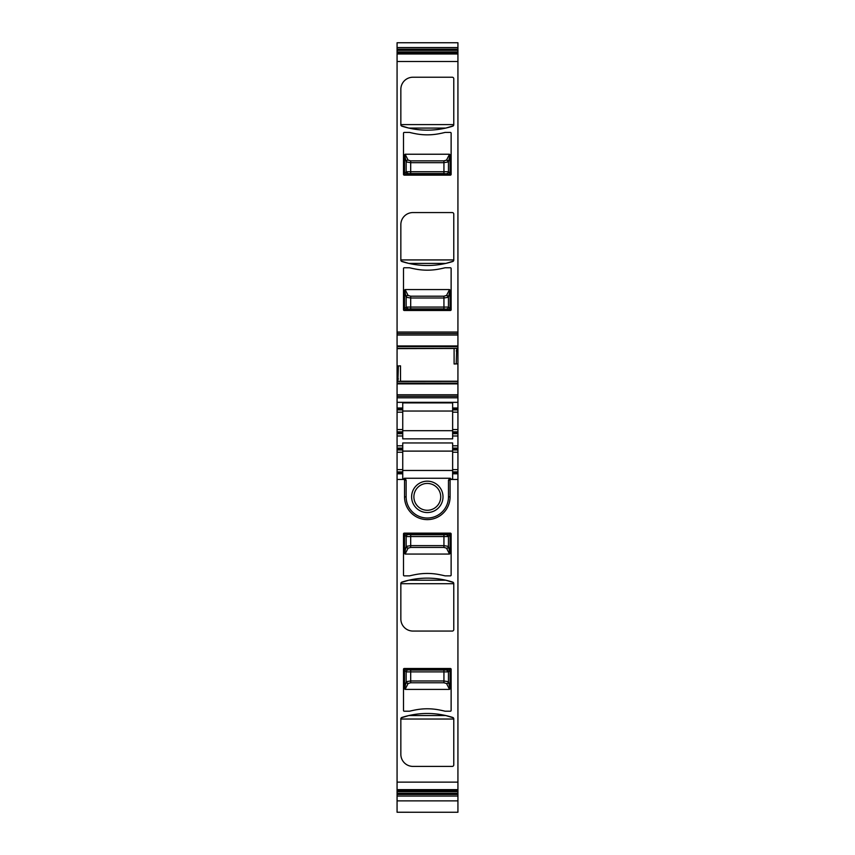 <?xml version="1.0" encoding="UTF-8"?>
<svg xmlns="http://www.w3.org/2000/svg" width="855" height="855" viewBox="0 0 855 855"><rect width="100%" height="100%" fill="white"/><g stroke="black" fill="none" stroke-linecap="round" stroke-linejoin="round"><path stroke-width="1.28" d="M450.072 669.957L449.484 669.358L446.577 669.999L448.458 671.891L450.072 669.957L450.072 688.82L448.448 681.713A1.892 1.796 -15.7 0 1 446.567 683.519L446.62 683.69A1.892 1.796 -15.7 0 0 448.501 681.884M446.62 683.69L449.527 689.397L405.099 689.397L408.006 683.69L406.125 681.884L404.543 688.82L404.543 669.957L406.168 671.891L406.168 681.713L410.689 680.965L410.689 682.771L443.937 682.771L446.567 683.519M449.527 689.397L450.072 688.82M448.448 671.891A1.892 1.881 -111.8 0 0 446.567 670.01L443.937 670.096L443.937 680.965L448.448 681.713L448.448 671.891L406.168 671.891A1.892 1.881 111.8 0 1 408.049 670.01A1.892 1.881 111.8 0 0 406.168 671.891M405.099 689.397L404.543 688.82M410.689 682.771L408.049 683.519A1.892 1.796 -164.3 0 1 406.168 681.713L406.125 681.884M449.484 669.358L405.142 669.358L410.689 670.096L443.937 670.096M404.543 669.957L405.142 669.358M450.072 534.61L449.484 534.022L446.577 534.664L448.458 536.555L450.072 534.61L450.072 553.474L448.448 546.377A1.892 1.796 -15.7 0 1 446.567 548.183L446.62 548.344A1.892 1.796 -15.7 0 0 448.501 546.548M446.62 548.344L449.527 554.061L405.099 554.061L408.006 548.344L406.125 546.548L404.543 553.474L404.543 534.61L406.168 536.555L406.168 546.377L410.689 545.629L410.689 547.424L443.937 547.424L446.567 548.183M449.527 554.061L450.072 553.474M448.448 536.555A1.892 1.881 -111.8 0 0 446.567 534.664L443.937 534.749L443.937 545.629L448.448 546.377L448.448 536.555L406.168 536.555A1.892 1.881 111.8 0 1 408.049 534.664A1.892 1.881 111.8 0 0 406.168 536.555M405.099 554.061L404.543 553.474M410.689 547.424L408.049 548.183A1.892 1.796 -164.3 0 1 406.168 546.377L406.125 546.548M449.484 534.022L405.142 534.022L410.689 534.749L443.937 534.749M404.543 534.61L405.142 534.022M404.543 309.018L405.142 309.606L408.049 308.965L406.168 307.073L404.543 309.018L404.543 290.155L406.168 297.251A1.892 1.796 164.3 0 1 408.049 295.445L408.006 295.285A1.892 1.796 164.3 0 0 406.125 297.08M408.006 295.285L405.099 289.567L449.527 289.567L446.62 295.285L448.501 297.08L450.072 290.155L450.072 309.018L448.458 307.073L448.448 297.251L443.937 298L443.937 296.193L410.689 296.193L408.049 295.445M405.099 289.567L404.543 290.155M406.168 307.073A1.892 1.881 68.2 0 0 408.049 308.965L410.689 308.879L410.689 298L406.168 297.251L406.168 307.073L448.448 307.073A1.892 1.881 -68.2 0 1 446.567 308.965A1.892 1.881 -68.2 0 0 448.458 307.073M449.527 289.567L450.072 290.155M443.937 296.193L446.567 295.445A1.892 1.796 15.7 0 1 448.448 297.251L448.501 297.08M405.142 309.606L449.484 309.606L443.937 308.879L410.689 308.879M450.072 309.018L449.484 309.606M404.543 173.672L405.142 174.27L408.049 173.629L406.168 171.737L404.543 173.672L404.543 154.808L406.168 161.916A1.892 1.796 164.3 0 1 408.049 160.109L408.006 159.938A1.892 1.796 164.3 0 0 406.125 161.745M408.006 159.938L405.099 154.231L449.527 154.231L446.62 159.938L448.501 161.745L450.072 154.808L450.072 173.672L448.458 171.737L448.448 161.916L443.937 162.664L443.937 160.858L410.689 160.858L408.049 160.109M405.099 154.231L404.543 154.808M406.168 171.737A1.892 1.881 68.2 0 0 408.049 173.618L410.689 173.533L410.689 162.664L406.168 161.916L406.168 171.737L448.448 171.737A1.892 1.881 -68.2 0 1 446.567 173.618A1.892 1.881 -68.2 0 0 448.458 171.737M449.527 154.231L450.072 154.808M443.937 160.858L446.567 160.109A1.892 1.796 15.7 0 1 448.448 161.916L448.501 161.745M405.142 174.27L449.484 174.27L443.937 173.533L410.689 173.533M450.072 173.672L449.484 174.27M457.927 469.641L452.637 469.641L452.637 471.885L457.927 471.885L452.637 471.907L452.637 473.798L457.927 473.798L457.927 449.976L452.637 449.976L452.637 445.818L457.927 445.818L457.927 412.174L452.637 412.174L452.637 408.017L457.927 408.017L457.927 363.845L456.228 363.909L456.72 348.37L397.073 348.626L454.101 348.477M457.927 473.798L457.927 479.463L450.083 479.463L452.637 478.918L452.637 473.798M457.927 479.463L457.927 812.25L397.073 812.239L457.927 812.25M448.982 479.463L450.083 479.463L450.083 496.851L448.48 496.851L448.48 480.724L450.083 478.939M406.136 496.851L406.136 480.157L404.255 478.266L450.371 478.266L448.48 480.157L448.48 496.851A21.172 21.172 0 0 1 437.461 515.437A21.172 21.172 0 0 1 406.136 496.851L404.533 496.851A22.775 22.775 0 0 0 438.23 516.837A22.775 22.775 0 0 0 450.083 496.851M404.533 496.851L404.533 478.939L402.737 478.918L402.737 473.798L397.073 473.798L397.073 790.298L457.927 790.298M450.371 575.864L445.081 575.864A114.923 114.923 0 0 0 438.946 574.539A62.757 62.757 0 0 0 415.68 574.539A114.923 114.923 0 0 0 409.545 575.864L404.255 575.864A0.759 0.759 0 0 1 403.496 575.116L403.496 533.905A0.759 0.759 0 0 1 404.255 533.146L450.371 533.146A0.759 0.759 0 0 1 451.13 533.905L451.13 575.116A0.759 0.759 0 0 1 450.371 575.864M400.845 583.548L400.845 618.967A12.098 12.098 0 0 0 412.944 631.065L452.263 631.065A1.507 1.507 0 0 0 453.77 629.547L453.77 583.548A1.507 1.507 0 0 0 452.723 582.116A83.17 83.17 0 0 0 401.893 582.116A1.507 1.507 0 0 0 400.845 583.548L400.974 582.95M450.371 711.21L445.081 711.21A114.923 114.923 0 0 0 438.946 709.874A62.757 62.757 0 0 0 415.68 709.874A114.923 114.923 0 0 0 409.545 711.21L404.255 711.21A0.759 0.759 0 0 1 403.496 710.452L403.496 669.241A0.759 0.759 0 0 1 404.255 668.492L450.371 668.492A0.759 0.759 0 0 1 451.13 669.241L451.13 710.452A0.759 0.759 0 0 1 450.371 711.21M400.845 718.895L400.845 754.302A12.098 12.098 0 0 0 412.944 766.401L452.263 766.401A1.507 1.507 0 0 0 453.77 764.883L453.77 718.895A1.507 1.507 0 0 0 452.723 717.452A83.17 83.17 0 0 0 401.893 717.452A1.507 1.507 0 0 0 400.845 718.895L400.974 718.286M397.073 790.298L397.073 791.687L457.927 791.687M457.927 796.058L397.073 796.058L397.073 791.687M397.073 796.058L397.073 812.25M457.927 47.57L457.927 42.75L397.073 42.75L397.073 47.57L457.927 47.57L457.927 333.536L397.073 333.536L397.073 345.954L457.927 345.954L457.927 350.892L456.228 350.892M397.073 47.57L397.073 50.306L457.927 50.306M457.927 53.32L397.073 53.32L397.073 50.306M397.073 53.32L397.073 332.029L457.927 332.029M448.48 480.157L448.48 480.724M406.136 480.724L404.533 478.939M397.073 429.563L397.073 409.908L402.737 409.908L402.737 429.563L397.073 429.563L397.073 445.818L402.737 445.818L402.737 442.965L452.637 442.965L452.637 445.818M397.073 409.908L397.073 402.342L457.927 402.342M400.514 381.362L400.514 365.855L397.073 365.972L397.073 402.342M397.073 365.972L397.073 348.626M397.073 345.954L397.073 348.455L456.656 348.455M397.073 333.536L397.073 332.029M402.737 473.798L402.737 472.847L397.073 472.847L397.073 473.798M397.073 472.847L397.073 471.907L402.737 471.907L402.737 472.847M402.737 449.997L397.073 449.976L397.073 448.084L402.737 448.084L402.737 469.641L397.073 469.641L397.073 471.907M397.073 469.641L397.073 449.976M397.073 448.084L397.073 445.818M401.316 582.458L408.829 580.214L445.786 580.214L453.31 582.458M453.77 583.548L453.642 582.95M401.316 717.794L408.829 715.55L445.786 715.55L453.31 717.794M453.77 718.895L453.642 718.286M453.77 260.08L453.77 214.071A1.507 1.507 0 0 0 452.263 212.564L412.944 212.564A12.098 12.098 0 0 0 400.845 224.662L400.845 260.08A1.507 1.507 0 0 0 401.893 261.512A83.17 83.17 0 0 0 452.723 261.512A1.507 1.507 0 0 0 453.77 260.08L453.642 260.679M453.31 261.17L445.786 263.415L408.829 263.415L401.316 261.17M408.829 263.415L445.786 263.415M400.845 260.08L400.974 260.679M403.496 174.388A0.759 0.759 0 0 0 404.255 175.136L450.371 175.136A0.759 0.759 0 0 0 451.13 174.388L451.13 133.177A0.759 0.759 0 0 0 450.371 132.418L445.081 132.418A114.923 114.923 0 0 1 438.946 133.754A62.757 62.757 0 0 1 415.68 133.754A114.923 114.923 0 0 1 409.545 132.418L404.255 132.418A0.759 0.759 0 0 0 403.496 133.177L403.496 174.388M445.081 267.765A114.923 114.923 0 0 1 438.946 269.09A62.757 62.757 0 0 1 415.68 269.09A114.923 114.923 0 0 1 409.545 267.765L404.255 267.765A0.759 0.759 0 0 0 403.496 268.513L403.496 309.724A0.759 0.759 0 0 0 404.255 310.483L450.371 310.483A0.759 0.759 0 0 0 451.13 309.724L451.13 268.513A0.759 0.759 0 0 0 450.371 267.765L445.081 267.765M453.77 124.734L453.77 78.735A1.507 1.507 0 0 0 452.263 77.228L412.944 77.228A12.098 12.098 0 0 0 400.845 89.326L400.845 124.734A1.507 1.507 0 0 0 401.893 126.177A83.17 83.17 0 0 0 452.723 126.177A1.507 1.507 0 0 0 453.77 124.734L453.642 125.343M453.31 125.835L445.786 128.079L408.829 128.079L401.316 125.835M408.829 128.079L445.786 128.079M400.845 124.734L400.974 125.343M419.794 483.086A15.689 15.689 0 0 0 413.542 504.375A15.689 15.689 0 0 0 434.832 510.627A15.689 15.689 0 0 0 441.084 489.338A15.689 15.689 0 0 0 419.794 483.086M457.927 429.563L452.637 429.563L452.637 438.85L402.737 438.85L402.737 431.828L397.073 431.828M397.073 433.72L402.737 433.72M402.737 429.563L402.737 431.828M402.737 409.908L402.737 408.017L397.073 408.017M452.637 408.017L452.637 402.887L402.737 402.887L402.737 408.017M397.073 396.293L457.927 396.293M398.387 365.929L397.896 381.469L457.927 381.383L397.97 381.383M456.228 363.909L454.101 363.984L454.101 348.626M397.073 335.053L457.927 335.053L457.927 345.954M457.927 335.053L457.927 333.536M402.737 448.084L402.737 445.818M400.845 583.698L453.77 583.698M400.845 719.034L453.77 719.034M457.927 363.845L457.927 350.892M452.637 409.908L457.927 409.908L457.927 408.017M457.927 409.908L457.927 412.174M452.637 429.563L452.637 412.174M452.637 431.818L457.927 431.828M452.637 433.72L457.927 433.72M457.927 445.818L457.927 448.084L452.637 448.084M457.927 448.084L457.927 449.035L452.637 449.035M457.927 449.976L457.927 449.035M452.637 469.641L452.637 449.976M400.845 259.931L453.77 259.931M400.845 124.595L453.77 124.595M420.874 485.074A13.424 13.424 0 0 0 415.53 503.285A13.424 13.424 0 0 0 433.742 508.629A13.424 13.424 0 0 0 439.085 490.417A13.424 13.424 0 0 0 420.874 485.074M402.737 451.109L452.637 451.109M402.737 430.696L452.637 430.696M402.737 411.041L452.637 411.041M402.737 469.641L402.737 471.885M402.737 470.464L452.637 470.464M443.937 682.771L443.937 680.965L410.689 680.965L410.689 670.096M443.937 547.424L443.937 545.629L410.689 545.629L410.689 534.749M410.689 296.193L410.689 298L443.937 298L443.937 308.879M410.689 160.858L410.689 162.664L443.937 162.664L443.937 173.533M452.637 472.847L457.927 472.847M397.073 782.133L457.927 782.133M397.073 479.463L405.633 479.463M397.073 789.646L457.927 789.646M397.073 790.736L457.927 790.736M397.073 793.322L457.927 793.322M397.073 794.455L457.927 794.455M397.073 49.173L457.927 49.173M397.073 51.941L457.927 51.941M397.073 52.892L457.927 52.892M397.073 53.983L457.927 53.983M397.073 61.496L457.927 61.496M450.371 478.266L450.371 478.918M404.255 478.266L404.255 478.918M452.637 435.986L457.927 435.986M397.073 435.986L402.737 435.986M397.073 432.78L402.737 432.78M402.737 412.174L397.073 412.174M402.737 408.957L397.073 408.957M397.073 397.81L457.927 397.81M397.073 394.786L457.927 394.786M397.073 383.874L457.927 383.874M397.073 383.158L457.927 383.158M397.073 381.469L397.896 381.469M397.073 378.947L398.387 378.947M400.514 381.212L457.927 381.212M457.927 348.37L456.72 348.37M397.073 346.681L457.927 346.681M402.737 452.242L397.073 452.242M397.073 449.035L402.737 449.035M452.637 408.957L457.927 408.957M452.637 432.78L457.927 432.78M452.637 452.242L457.927 452.242M397.073 800.879L457.927 800.879"/></g></svg>
